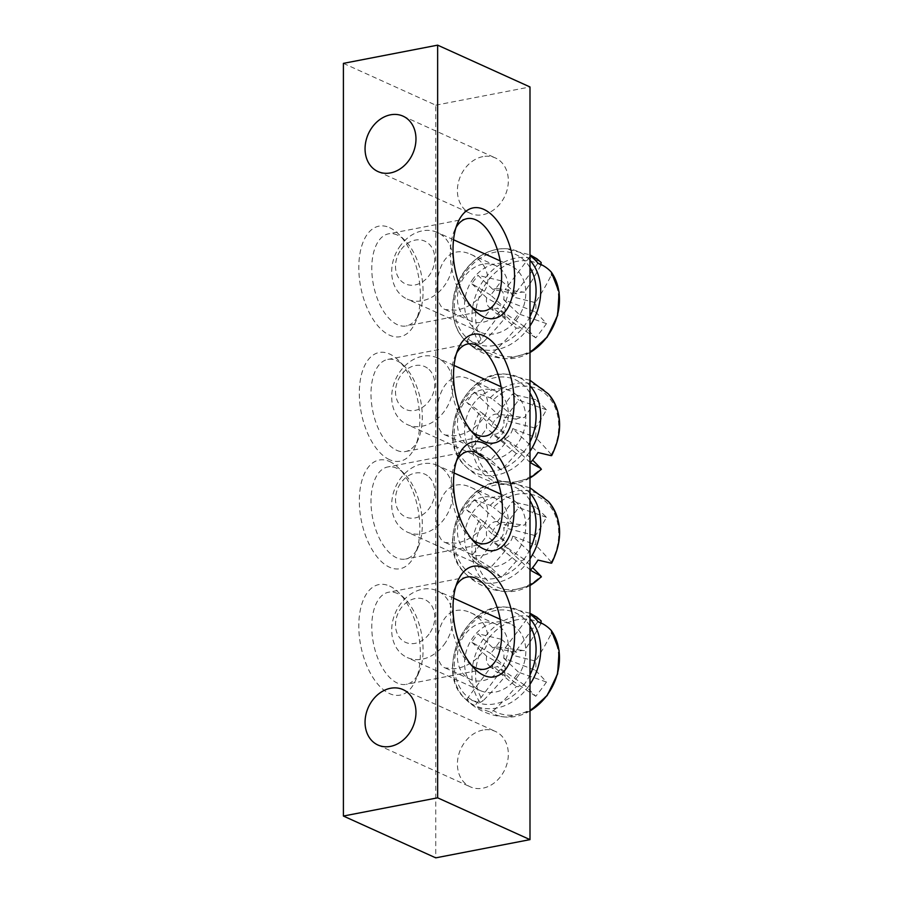 <?xml version="1.0" encoding="UTF-8"?>
<svg xmlns="http://www.w3.org/2000/svg" width="903" height="903" viewBox="0 0 903 903"><rect width="100%" height="100%" fill="white"/><g stroke="black" fill="none" stroke-linecap="round" stroke-linejoin="round"><path stroke-width="0.68" stroke-dasharray="4.51 3.39" d="M456.229 435.63L445.337 435.032C428.507 429.693 436.646 362.329 470.418 379.621C483.873 385.129 492.654 402.399 484.979 415.73C477.901 426.667 468.318 433.305 456.229 435.63M482.868 447.696A30.409 24.313 -65.6 0 0 507.486 421.283A30.409 24.313 -65.6 0 0 495.42 390.943A30.409 24.313 -65.6 0 0 460.722 408.619A30.409 24.313 -65.6 0 0 470.328 446.342A30.409 24.313 -65.6 0 0 482.868 447.696M471.806 431.724A46.9 24.505 -100.9 0 1 469.029 429.241A46.9 24.505 -100.9 0 1 454.965 356.459A46.9 24.505 -100.9 0 1 456.613 353.118M396.643 450.281A46.9 24.505 79.1 0 0 405.549 451.523A46.9 24.505 79.1 0 0 418.428 439.016A46.9 24.505 79.1 0 0 404.363 366.234A46.9 24.505 79.1 0 0 387.748 359.428A46.9 24.505 79.1 0 0 371.393 401.937A46.9 24.505 79.1 0 0 396.643 450.281M389.577 459.706A55.343 28.919 -100.9 0 1 359.665 385.265A55.343 28.919 -100.9 0 1 398.674 360.545A55.343 28.919 -100.9 0 1 415.278 446.421A55.343 28.919 -100.9 0 1 389.577 459.706M343.4 63.368L435.754 105.177L435.754 857.85M389.577 461.501A55.343 28.919 -100.9 0 1 398.674 468.07A55.343 28.919 -100.9 0 1 415.278 553.945A55.343 28.919 -100.9 0 1 363.119 528.052A55.343 28.919 -100.9 0 1 389.577 461.501M389.577 586.047A56.279 29.404 -100.9 0 1 398.833 592.729A56.279 29.404 -100.9 0 1 415.707 680.061A56.279 29.404 -100.9 0 1 362.667 653.738A56.279 29.404 -100.9 0 1 389.577 586.047M389.577 227.635A56.279 29.404 -100.9 0 1 398.833 234.306A56.279 29.404 -100.9 0 1 415.707 321.649A56.279 29.404 -100.9 0 1 362.667 295.315A56.279 29.404 -100.9 0 1 389.577 227.635M482.868 730.087A30.409 24.313 -65.6 0 0 458.25 756.5A30.409 24.313 -65.6 0 0 470.328 786.84A30.409 24.313 -65.6 0 0 505.025 769.164A30.409 24.313 -65.6 0 0 495.42 731.441A30.409 24.313 -65.6 0 0 482.868 730.087M482.868 156.625A30.409 24.313 -65.6 0 0 458.25 183.027A30.409 24.313 -65.6 0 0 470.328 213.379A30.409 24.313 -65.6 0 0 505.025 195.703A30.409 24.313 -65.6 0 0 495.42 157.969A30.409 24.313 -65.6 0 0 482.868 156.625M456.229 310.18L445.337 309.582C431.781 305.711 433.891 256.305 456.229 252.084C460.767 251.282 465.496 251.982 470.418 254.183C483.873 259.68 492.654 276.95 484.979 290.281C477.901 301.218 468.318 307.855 456.229 310.18M482.868 264.15A30.409 24.313 -65.6 0 0 458.25 290.552A30.409 24.313 -65.6 0 0 470.328 320.904A30.409 24.313 -65.6 0 0 505.025 303.227A30.409 24.313 -65.6 0 0 495.42 265.493A30.409 24.313 -65.6 0 0 482.868 264.15M456.229 668.604L445.337 667.994C431.781 664.123 433.891 614.717 456.229 610.496C460.767 609.694 465.496 610.394 470.418 612.595C483.873 618.103 492.654 635.362 484.979 648.693C477.901 659.641 468.318 666.267 456.229 668.604M482.868 622.562A30.409 24.313 -65.6 0 0 458.25 648.975A30.409 24.313 -65.6 0 0 470.328 679.316A30.409 24.313 -65.6 0 0 505.025 661.639A30.409 24.313 -65.6 0 0 495.42 623.905A30.409 24.313 -65.6 0 0 482.868 622.562M456.229 543.154L445.337 542.556C431.781 538.685 433.891 489.279 456.229 485.058C460.767 484.256 465.496 484.945 470.418 487.146C483.873 492.654 492.654 509.924 484.979 523.255C477.901 534.192 468.318 540.829 456.229 543.154M482.868 497.124A30.409 24.313 -65.6 0 0 458.25 523.526A30.409 24.313 -65.6 0 0 470.328 553.878A30.409 24.313 -65.6 0 0 505.025 536.201A30.409 24.313 -65.6 0 0 495.42 498.467A30.409 24.313 -65.6 0 0 482.868 497.124M471.806 539.249A46.9 24.505 -100.9 0 1 469.029 536.766A46.9 24.505 -100.9 0 1 454.965 463.984A46.9 24.505 -100.9 0 1 456.613 460.643M396.643 468.205A46.9 24.505 79.1 0 0 387.748 466.953A46.9 24.505 79.1 0 0 372.589 517.656A46.9 24.505 79.1 0 0 405.549 559.047A46.9 24.505 79.1 0 0 418.428 546.541A46.9 24.505 79.1 0 0 404.363 473.759A46.9 24.505 79.1 0 0 396.643 468.205M471.321 306.659A46.9 24.505 -100.9 0 1 468.251 303.939A46.9 24.505 -100.9 0 1 454.186 231.168A46.9 24.505 -100.9 0 1 456.015 227.488M397.433 235.073A46.9 24.505 79.1 0 0 388.527 233.832A46.9 24.505 79.1 0 0 373.368 284.535A46.9 24.505 79.1 0 0 406.327 325.927A46.9 24.505 79.1 0 0 419.206 313.42A46.9 24.505 79.1 0 0 405.142 240.638A46.9 24.505 79.1 0 0 397.433 235.073M471.321 665.082A46.9 24.505 -100.9 0 1 468.251 662.362A46.9 24.505 -100.9 0 1 454.186 589.58A46.9 24.505 -100.9 0 1 456.015 585.912M397.433 593.497A46.9 24.505 79.1 0 0 388.527 592.244A46.9 24.505 79.1 0 0 373.368 642.947A46.9 24.505 79.1 0 0 406.327 684.35A46.9 24.505 79.1 0 0 419.206 671.832A46.9 24.505 79.1 0 0 405.142 599.061A46.9 24.505 79.1 0 0 397.433 593.497M435.754 105.177L529.993 86.959M516.843 677.713A36.583 29.257 -65.6 0 0 510.274 623.86A36.583 29.257 -65.6 0 0 468.533 645.126A36.583 29.257 -65.6 0 0 480.103 690.513A36.583 29.257 -65.6 0 0 516.843 677.713M541.19 622.991L540.897 623.623A49.642 39.698 -65.6 0 0 487.801 639.301A49.642 39.698 -65.6 0 0 483.06 700.807L480.08 702.421L466.761 699.272A54.112 43.265 -65.6 0 0 474.368 706.485L490.216 712.027L493.467 710.672A49.642 39.698 -65.6 0 0 546.563 694.994A49.642 39.698 -65.6 0 0 551.304 633.488L551.293 630.52M540.897 623.623A187.474 94.996 -47.7 0 1 524.361 650.634A18.602 14.877 -65.6 0 0 516.302 652.192A187.474 43.005 33.8 0 0 501.368 639.279A186.311 94.409 -47.7 0 1 490.69 653.535A187.474 16.875 -140.2 0 1 505.296 666.888A18.602 14.877 -65.6 0 0 505.296 676.076A187.474 94.996 -47.7 0 1 483.06 700.807M505.296 676.076L492.011 665.59A12.811 10.238 -65.6 0 0 495.047 670.794A12.811 10.238 -65.6 0 0 499.619 672.791L474.368 706.485M466.761 699.272L492.011 665.59M493.467 710.672A187.474 121.126 134.8 0 0 516.302 686.517A18.602 14.877 -65.6 0 0 524.361 684.959A187.474 16.875 -140.2 0 1 535.795 696.281A186.311 120.381 134.8 0 0 546.473 682.036A187.474 43.005 33.8 0 0 535.377 670.263A18.602 14.877 -65.6 0 0 535.377 661.075A187.474 121.126 134.8 0 0 551.304 633.488M499.619 672.791L516.302 686.517M443.983 644.731A36.583 29.257 -65.6 0 0 437.413 590.878A36.583 29.257 -65.6 0 0 395.683 612.144A36.583 29.257 -65.6 0 0 407.242 657.531A36.583 29.257 -65.6 0 0 443.983 644.731M429.027 634.109A23.455 18.749 114.4 0 1 396.18 630.418A23.455 18.749 114.4 0 1 420.222 598.328A23.455 18.749 114.4 0 1 429.027 634.109M516.302 652.192L492.948 647.936A10.486 8.387 114.4 0 1 497.598 647.09A10.486 8.387 114.4 0 1 503.682 658.106L535.377 670.263M535.377 661.075L512.735 655.296A12.811 10.238 -65.6 0 0 505.308 648.106A12.811 10.238 -65.6 0 0 505.127 648.083L524.361 650.634M524.361 684.959L497.429 666.448A10.486 8.387 114.4 0 1 489.189 665.669A10.486 8.387 114.4 0 1 486.694 656.267L505.296 666.888M535.795 696.281L512.396 680.636L497.429 666.448M546.473 682.036L518.649 672.295L512.396 680.636M503.682 658.106L518.649 672.295M501.368 639.279L477.969 633.748L492.948 647.936M490.69 653.535L471.727 642.078L477.969 633.748M486.694 656.267L471.727 642.078M505.127 648.083L530.366 614.401M537.974 621.614L512.735 655.296M473.533 278.248A36.583 29.257 -65.6 0 0 480.103 332.101A36.583 29.257 -65.6 0 0 521.832 310.835A36.583 29.257 -65.6 0 0 510.274 265.448A36.583 29.257 -65.6 0 0 473.533 278.248M541.19 264.568L540.897 265.211A49.642 39.698 -65.6 0 0 487.801 280.878A49.642 39.698 -65.6 0 0 483.06 342.384L480.08 344.009L466.761 340.86A54.112 43.265 -65.6 0 0 470.339 344.765A54.112 43.265 -65.6 0 0 474.368 348.061L490.216 353.604L493.467 352.26A49.642 39.698 -65.6 0 0 546.563 336.582A49.642 39.698 -65.6 0 0 551.304 275.076L551.293 272.108M493.467 352.26A187.474 121.126 134.8 0 0 516.302 328.094A18.602 14.877 -65.6 0 0 524.361 326.536A187.474 16.875 -140.2 0 1 535.795 337.857A186.311 120.381 134.8 0 0 546.473 323.613A187.474 43.005 33.8 0 0 535.377 311.851A18.602 14.877 -65.6 0 0 535.377 302.652A187.474 121.126 134.8 0 0 551.304 275.076M535.377 302.652L512.735 296.884A12.811 10.238 -65.6 0 0 505.308 289.694A12.811 10.238 -65.6 0 0 505.127 289.671L530.366 255.989M537.974 263.191L512.735 296.884M540.897 265.211A187.474 94.996 -47.7 0 1 524.361 292.222A18.602 14.877 -65.6 0 0 516.302 293.78A187.474 43.005 33.8 0 0 501.368 280.867A186.311 94.409 -47.7 0 1 490.69 295.112A187.474 16.875 -140.2 0 1 505.296 308.465A18.602 14.877 -65.6 0 0 505.296 317.664A187.474 94.996 -47.7 0 1 483.06 342.384M505.127 289.671L524.361 292.222M400.672 245.266A36.583 29.257 -65.6 0 0 407.242 299.119A36.583 29.257 -65.6 0 0 448.983 277.853A36.583 29.257 -65.6 0 0 437.413 232.466A36.583 29.257 -65.6 0 0 400.672 245.266M401.259 249.375A23.455 18.749 114.4 0 1 434.106 253.077A23.455 18.749 114.4 0 1 410.064 285.156A23.455 18.749 114.4 0 1 401.259 249.375M524.361 326.536L497.429 308.025A10.486 8.387 114.4 0 1 489.189 307.246A10.486 8.387 114.4 0 1 486.694 297.855L505.296 308.465M505.296 317.664L492.011 307.167A12.811 10.238 -65.6 0 0 495.047 312.37A12.811 10.238 -65.6 0 0 499.619 314.379L516.302 328.094M516.302 293.78L492.948 289.513A10.486 8.387 114.4 0 1 497.598 288.667A10.486 8.387 114.4 0 1 503.682 299.694L535.377 311.851M501.368 280.867L477.969 275.325L492.948 289.513M490.69 295.112L471.727 283.666L477.969 275.325M486.694 297.855L471.727 283.666M535.795 337.857L512.396 322.213L497.429 308.025M546.473 323.613L518.649 313.883L512.396 322.213M503.682 299.694L518.649 313.883M499.619 314.379L474.368 348.061M466.761 340.86L492.011 307.167M516.843 502.847A36.583 29.257 -65.6 0 0 510.274 498.422A36.583 29.257 -65.6 0 0 468.533 519.676A36.583 29.257 -65.6 0 0 480.103 565.075A36.583 29.257 -65.6 0 0 519.564 548.189A36.583 29.257 -65.6 0 0 516.843 502.847M551.293 563.212L551.304 562.163A49.642 39.698 -65.6 0 0 546.563 502.486A49.642 39.698 -65.6 0 0 493.467 507.339L490.216 505.319L474.368 499.777A54.112 43.265 -65.6 0 0 470.339 504.642A54.112 43.265 -65.6 0 0 466.761 509.924L483.06 521.234A49.642 39.698 -65.6 0 0 487.801 580.911A49.642 39.698 -65.6 0 0 540.897 576.058M483.06 521.234A187.474 16.875 -140.2 0 1 505.296 541.439A18.602 14.877 -65.6 0 0 505.296 550.638A187.474 94.996 -47.7 0 1 490.69 567.366A186.311 16.762 -140.2 0 1 501.368 577.491A187.474 121.126 134.8 0 0 516.302 561.068A18.602 14.877 -65.6 0 0 524.361 559.51A187.474 16.875 -140.2 0 1 532.612 567.626M524.361 559.51L505.127 546.281A12.811 10.238 -65.6 0 0 512.735 536.134L537.974 560.063M530.366 570.211L505.127 546.281M551.304 562.163A187.474 43.005 33.8 0 0 535.377 544.825A18.602 14.877 -65.6 0 0 535.377 535.626A187.474 121.126 134.8 0 0 546.473 517.306A186.311 42.734 33.8 0 0 535.795 507.181A187.474 94.996 -47.7 0 1 524.361 525.185A18.602 14.877 -65.6 0 0 516.302 526.742A187.474 43.005 33.8 0 0 493.467 507.339M512.735 536.134L535.377 544.825M443.983 469.865A36.583 29.257 -65.6 0 0 437.413 465.429A36.583 29.257 -65.6 0 0 395.683 486.694A36.583 29.257 -65.6 0 0 407.242 532.081A36.583 29.257 -65.6 0 0 446.703 515.207A36.583 29.257 -65.6 0 0 443.983 469.865M429.027 476.987A23.455 18.749 114.4 0 1 420.222 516.166A23.455 18.749 114.4 0 1 396.18 493.377A23.455 18.749 114.4 0 1 429.027 476.987M505.296 550.638L486.694 535.942A10.486 8.387 114.4 0 1 497.429 521.618L524.361 525.185M516.302 526.742L499.619 523.706A12.811 10.238 -65.6 0 0 492.011 533.854L505.296 541.439M535.377 535.626L503.682 527.544A10.486 8.387 114.4 0 1 492.948 541.868L516.302 561.068M546.473 517.306L518.649 507.565L503.682 527.544M535.795 507.181L512.396 501.65L518.649 507.565M497.429 521.618L512.396 501.65M490.69 567.366L471.727 555.921L486.694 535.942M501.368 577.491L477.969 561.835L471.727 555.921M492.948 541.868L477.969 561.835M492.011 533.854L466.761 509.924M474.368 499.777L499.619 523.706M516.843 395.322A36.583 29.257 -65.6 0 0 510.274 390.897A36.583 29.257 -65.6 0 0 468.533 412.152A36.583 29.257 -65.6 0 0 480.103 457.55A36.583 29.257 -65.6 0 0 519.564 440.664A36.583 29.257 -65.6 0 0 516.843 395.322M551.293 455.688L551.304 454.638A49.642 39.698 -65.6 0 0 546.563 394.961A49.642 39.698 -65.6 0 0 493.467 399.815L490.216 397.794L474.368 392.252A54.112 43.265 -65.6 0 0 470.339 397.117A54.112 43.265 -65.6 0 0 466.761 402.399L483.06 413.709A49.642 39.698 -65.6 0 0 487.801 473.386A49.642 39.698 -65.6 0 0 540.897 468.533M483.06 413.709A187.474 16.875 -140.2 0 1 505.296 433.914A18.602 14.877 -65.6 0 0 505.296 443.113A187.474 94.996 -47.7 0 1 490.69 459.841A186.311 16.762 -140.2 0 1 501.368 469.966A187.474 121.126 134.8 0 0 516.302 453.543A18.602 14.877 -65.6 0 0 524.361 451.985A187.474 16.875 -140.2 0 1 532.612 460.101M524.361 451.985L505.127 438.756A12.811 10.238 -65.6 0 0 512.735 428.609L537.974 452.538M530.366 462.686L505.127 438.756M551.304 454.638A187.474 43.005 33.8 0 0 535.377 437.3A18.602 14.877 -65.6 0 0 535.377 428.101A187.474 121.126 134.8 0 0 546.473 409.781A186.311 42.734 33.8 0 0 535.795 399.657A187.474 94.996 -47.7 0 1 524.361 417.66A18.602 14.877 -65.6 0 0 516.302 419.218A187.474 43.005 33.8 0 0 493.467 399.815M512.735 428.609L535.377 437.3M443.983 362.34A36.583 29.257 -65.6 0 0 437.413 357.904A36.583 29.257 -65.6 0 0 395.683 379.17A36.583 29.257 -65.6 0 0 407.242 424.557A36.583 29.257 -65.6 0 0 446.703 407.682A36.583 29.257 -65.6 0 0 443.983 362.34M429.027 369.462A23.455 18.749 114.4 0 1 420.222 408.641A23.455 18.749 114.4 0 1 396.18 385.852A23.455 18.749 114.4 0 1 429.027 369.462M505.296 443.113L486.694 428.417A10.486 8.387 114.4 0 1 497.429 414.093L524.361 417.66M516.302 419.218L499.619 416.181A12.811 10.238 -65.6 0 0 492.011 426.329L505.296 433.914M535.377 428.101L503.682 420.019A10.486 8.387 114.4 0 1 492.948 434.343L516.302 453.543M546.473 409.781L518.649 400.04L503.682 420.019M535.795 399.657L512.396 394.126L518.649 400.04M497.429 414.093L512.396 394.126M490.69 459.841L471.727 448.396L486.694 428.417M501.368 469.966L477.969 454.311L471.727 448.396M492.948 434.343L477.969 454.311M492.011 426.329L466.761 402.399M474.368 392.252L499.619 416.181M529.993 618.679A52.476 41.967 -65.6 0 0 527.837 616.456A52.476 41.967 -65.6 0 0 505.59 607.098A52.476 41.967 -65.6 0 0 458.543 640.599A52.476 41.967 -65.6 0 0 464.413 698.064A52.476 41.967 -65.6 0 0 527.837 687.352A52.476 41.967 -65.6 0 0 529.993 684.305M529.993 674.913A48.818 39.043 114.4 0 1 524.09 684.576A48.818 39.043 114.4 0 1 464.131 693.504A48.818 39.043 114.4 0 1 471.118 624.154A48.818 39.043 114.4 0 1 529.993 626.016M529.993 710.921A52.295 41.82 114.4 0 1 507.565 717.129A52.295 41.82 114.4 0 1 490.216 712.027M480.08 702.421A52.295 41.82 114.4 0 1 484.73 637.134A52.295 41.82 114.4 0 1 541.157 620.914M529.993 260.267A52.476 41.967 -65.6 0 0 505.59 248.686A52.476 41.967 -65.6 0 0 465.711 270.053A52.476 41.967 -65.6 0 0 464.413 339.641A52.476 41.967 -65.6 0 0 465.711 340.939A52.476 41.967 -65.6 0 0 529.993 325.881M529.993 316.501A48.818 39.043 114.4 0 1 469.853 340.262A48.818 39.043 114.4 0 1 466.287 271.385A48.818 39.043 114.4 0 1 529.993 267.593M480.08 344.009A52.295 41.82 114.4 0 1 484.73 278.711A52.295 41.82 114.4 0 1 541.157 262.502M529.993 352.509A52.295 41.82 114.4 0 1 507.565 358.717A52.295 41.82 114.4 0 1 490.216 353.604M529.993 493.23A52.476 41.967 -65.6 0 0 527.837 491.018A52.476 41.967 -65.6 0 0 505.59 481.649A52.476 41.967 -65.6 0 0 465.711 503.016A52.476 41.967 -65.6 0 0 464.413 572.615A52.476 41.967 -65.6 0 0 529.993 558.855M529.993 549.464A48.818 39.043 114.4 0 1 471.118 574.082A48.818 39.043 114.4 0 1 464.131 507.43A48.818 39.043 114.4 0 1 524.09 493.185A48.818 39.043 114.4 0 1 529.993 500.567M490.216 505.319A52.295 41.82 114.4 0 1 548.403 501.504M529.993 585.471A52.295 41.82 114.4 0 1 507.565 591.679A52.295 41.82 114.4 0 1 480.08 518.841M529.993 385.705A52.476 41.967 -65.6 0 0 527.837 383.493A52.476 41.967 -65.6 0 0 505.59 374.124A52.476 41.967 -65.6 0 0 465.711 395.491A52.476 41.967 -65.6 0 0 464.413 465.09A52.476 41.967 -65.6 0 0 529.993 451.331M529.993 441.939A48.818 39.043 114.4 0 1 471.118 466.558A48.818 39.043 114.4 0 1 464.131 399.905A48.818 39.043 114.4 0 1 524.09 385.66A48.818 39.043 114.4 0 1 529.993 393.042M490.216 397.794A52.295 41.82 114.4 0 1 548.403 393.979M529.993 477.947A52.295 41.82 114.4 0 1 507.565 484.155A52.295 41.82 114.4 0 1 480.08 411.316M495.42 390.943L470.418 379.621M470.328 446.342L445.337 435.032M469.029 429.241L474.707 434.93M454.965 356.459L458.114 349.055M405.549 451.523L485.645 436.047M387.748 359.428L467.844 343.953M404.363 366.234L398.674 360.545M418.428 439.016L415.278 446.421M377.973 745.031L470.328 786.84M403.065 689.621L495.42 731.441M377.973 171.559L470.328 213.379M403.065 116.16L495.42 157.969M445.337 309.582L470.328 320.904M470.418 254.172L495.42 265.493M445.337 668.006L470.328 679.316M470.418 612.595L495.42 623.905M445.337 542.556L470.328 553.878M470.418 487.146L495.42 498.467M469.029 536.766L474.707 542.455M454.965 463.984L458.114 456.579M467.844 451.477L387.748 466.953M485.645 543.572L405.549 559.047M404.363 473.759L398.674 468.07M418.428 546.541L415.278 553.945M468.251 303.939L474.56 310.271M454.186 231.168L457.674 222.939M467.054 218.65L388.527 233.832M484.855 310.756L406.327 325.927M405.142 240.638L398.833 234.306M419.206 313.42L415.707 321.649M468.251 662.362L474.56 668.694M454.186 589.58L457.674 581.351M467.054 577.073L388.527 592.244M484.855 669.168L406.327 684.35M405.142 599.061L398.833 592.729M419.206 671.832L415.707 680.061M529.993 613.25L505.59 607.098C465.53 602.606 434.603 670.918 464.413 698.064C476.208 710.097 490.589 716.451 507.565 717.129L529.993 711.079M510.274 623.86L500.172 619.289M453.532 598.17L437.413 590.878M480.103 690.513L407.242 657.531M497.598 647.09L505.308 648.106M489.189 665.669L495.047 670.794M529.993 352.667L507.565 358.717C491.774 358.13 478.127 352.509 466.614 341.842L464.413 339.641C448.486 323.906 448.825 291.195 465.338 270.065C476.694 255.651 490.115 248.528 505.59 248.686L529.993 254.838M510.274 265.448L500.172 260.877M453.532 239.758L437.413 232.466M480.103 332.101L407.242 299.119M489.189 307.246L495.047 312.37M497.598 288.667L505.308 289.694M529.993 487.801L505.59 481.649C465.53 477.168 434.603 545.468 464.413 572.615C476.208 584.647 490.589 591.002 507.565 591.679L529.993 585.641M510.274 498.422L501.063 494.246M454.051 472.969L437.413 465.429M480.103 565.075L407.242 532.081M529.993 380.276L505.59 374.124C465.53 369.643 434.603 437.944 464.413 465.09C476.208 477.123 490.589 483.477 507.565 484.155L529.993 478.116M510.274 390.897L501.063 386.721M454.051 365.444L437.413 357.904M480.103 457.55L407.242 424.557"/><path stroke-width="1.35" d="M456.613 353.118A46.9 24.505 -100.9 0 1 467.844 343.953A46.9 24.505 -100.9 0 1 476.739 345.194A46.9 24.505 -100.9 0 1 502 393.539A46.9 24.505 -100.9 0 1 485.645 436.047A46.9 24.505 -100.9 0 1 476.739 434.794A46.9 24.505 -100.9 0 1 471.806 431.724M483.816 335.769A55.343 28.919 79.1 0 0 458.114 349.055A55.343 28.919 79.1 0 0 474.707 434.93A55.343 28.919 79.1 0 0 513.728 410.21A55.343 28.919 79.1 0 0 483.816 335.769M529.993 839.632L529.993 86.959L437.639 45.15L437.639 797.823L529.993 839.632L435.754 857.85L343.4 816.041L343.4 63.368L437.639 45.15M483.816 549.024A55.343 28.919 79.1 0 0 510.274 482.473A55.343 28.919 79.1 0 0 458.114 456.579A55.343 28.919 79.1 0 0 474.707 542.455A55.343 28.919 79.1 0 0 483.816 549.024M483.816 675.365A56.279 29.404 79.1 0 0 510.726 607.685A56.279 29.404 79.1 0 0 457.674 581.351A56.279 29.404 79.1 0 0 474.56 668.694A56.279 29.404 79.1 0 0 483.816 675.365M483.816 316.953A56.279 29.404 79.1 0 0 510.726 249.262A56.279 29.404 79.1 0 0 457.674 222.939A56.279 29.404 79.1 0 0 474.56 310.271A56.279 29.404 79.1 0 0 483.816 316.953M390.514 746.375A30.409 24.313 114.4 0 1 377.973 745.031A30.409 24.313 114.4 0 1 365.896 714.691A30.409 24.313 114.4 0 1 390.514 688.278A30.409 24.313 114.4 0 1 403.065 689.621A30.409 24.313 114.4 0 1 415.132 719.973A30.409 24.313 114.4 0 1 390.514 746.375M390.514 172.913A30.409 24.313 114.4 0 1 377.973 171.559A30.409 24.313 114.4 0 1 365.896 141.218A30.409 24.313 114.4 0 1 390.514 114.816A30.409 24.313 114.4 0 1 403.065 116.16A30.409 24.313 114.4 0 1 415.132 146.5A30.409 24.313 114.4 0 1 390.514 172.913M456.613 460.643A46.9 24.505 -100.9 0 1 467.844 451.477A46.9 24.505 -100.9 0 1 476.739 452.719A46.9 24.505 -100.9 0 1 502 501.063A46.9 24.505 -100.9 0 1 485.645 543.572A46.9 24.505 -100.9 0 1 476.739 542.319A46.9 24.505 -100.9 0 1 471.806 539.249M456.015 227.488A46.9 24.505 -100.9 0 1 467.054 218.65A46.9 24.505 -100.9 0 1 475.96 219.903A46.9 24.505 -100.9 0 1 501.21 268.236A46.9 24.505 -100.9 0 1 484.855 310.756A46.9 24.505 -100.9 0 1 475.96 309.503A46.9 24.505 -100.9 0 1 471.321 306.659M456.015 585.912A46.9 24.505 -100.9 0 1 467.054 577.073A46.9 24.505 -100.9 0 1 475.96 578.315A46.9 24.505 -100.9 0 1 501.21 626.659A46.9 24.505 -100.9 0 1 484.855 669.168A46.9 24.505 -100.9 0 1 475.96 667.927A46.9 24.505 -100.9 0 1 471.321 665.082M343.4 816.041L437.639 797.823M551.394 630.655L551.293 630.52C547.692 626.58 543.256 623.612 537.974 621.614A54.112 43.265 -65.6 0 0 534.395 617.708A54.112 43.265 -65.6 0 0 530.366 614.401L537.037 617.336L541.157 620.914L540.897 623.623M529.993 352.667L547.162 337.169L557.625 315.452L559.126 292.166L551.293 272.108C547.692 268.168 543.256 265.2 537.974 263.191A54.112 43.265 -65.6 0 0 530.366 255.989L537.037 258.913L541.157 262.502L540.897 265.211M532.612 567.626A187.474 16.875 -140.2 0 1 540.897 576.058L530.366 570.211A54.112 43.265 -65.6 0 0 537.974 560.063L551.293 563.212L551.304 562.163M540.897 576.058L541.157 576.724A52.295 41.82 114.4 0 1 529.993 585.471M532.612 460.101A187.474 16.875 -140.2 0 1 540.897 468.533L530.366 462.686A54.112 43.265 -65.6 0 0 537.974 452.538L551.293 455.688L551.304 454.638M540.897 468.533L541.157 469.199A52.295 41.82 114.4 0 1 529.993 477.947M529.993 684.305A52.476 41.967 -65.6 0 0 529.993 618.679M529.993 626.016A48.818 39.043 114.4 0 1 529.993 674.913M551.293 630.52A52.295 41.82 114.4 0 1 529.993 710.921M529.993 325.881A52.476 41.967 -65.6 0 0 529.993 260.267M529.993 267.593A48.818 39.043 114.4 0 1 529.993 316.501M551.293 272.108A52.295 41.82 114.4 0 1 529.993 352.509M529.993 558.855A52.476 41.967 -65.6 0 0 529.993 493.23M529.993 500.567A48.818 39.043 114.4 0 1 529.993 549.464M529.993 487.801L548.392 501.492A52.295 41.82 114.4 0 1 551.293 563.212M529.993 451.331A52.476 41.967 -65.6 0 0 529.993 385.705M529.993 393.042A48.818 39.043 114.4 0 1 529.993 441.939M529.993 380.276L548.392 393.968A52.295 41.82 114.4 0 1 551.293 455.688M536.946 617.212L529.993 613.25M551.406 630.666L559.126 650.578L557.625 673.875L547.162 695.581L529.993 711.079M500.172 619.289L453.532 598.17M536.946 258.8L529.993 254.838M500.172 260.877L453.532 239.758M541.405 576.825L529.993 585.641M548.392 501.492C562.151 518.819 563.258 539.328 551.733 563.043M501.063 494.246L454.051 472.969M541.405 469.3L529.993 478.116M548.392 393.968C562.151 411.294 563.258 431.803 551.733 455.518M501.063 386.721L454.051 365.444"/></g></svg>
